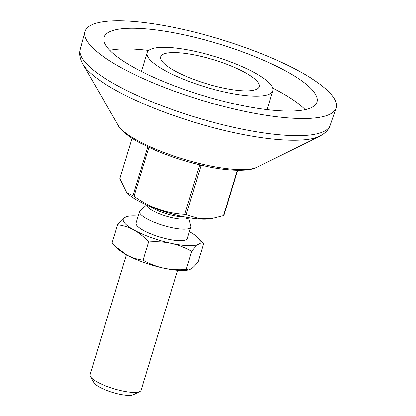 <?xml version="1.0" encoding="UTF-8"?>
<svg xmlns="http://www.w3.org/2000/svg" width="416" height="416" viewBox="0 0 416 416"><rect width="100%" height="100%" fill="white"/><g stroke="black" fill="none" stroke-linecap="round" stroke-linejoin="round"><path stroke-width="0.62" d="M314.002 92.03A111.296 27.024 16.9 0 0 201.074 38.896A111.296 27.024 16.9 0 0 104.109 37.305A111.296 27.024 16.9 0 0 107.203 47.289A111.296 27.024 16.9 0 0 220.132 100.422A111.296 27.024 16.9 0 0 317.091 102.014A111.296 27.024 16.9 0 0 314.002 92.03M305.084 109.647A111.296 27.024 16.9 0 0 272.698 88.124M148.73 50.461A111.296 27.024 16.9 0 0 109.84 50.331M267.036 109.616A65.619 15.933 16.9 0 0 267.114 109.398L272.761 90.802A65.619 15.933 16.9 0 0 270.936 84.916A65.619 15.933 16.9 0 0 204.355 53.586A65.619 15.933 16.9 0 0 147.186 52.65A65.619 15.933 16.9 0 0 149.011 58.536A65.619 15.933 16.9 0 0 215.592 89.861A65.619 15.933 16.9 0 0 272.761 90.802M257.785 82.066A51.464 12.496 16.9 0 0 204.485 57.221A51.464 12.496 16.9 0 0 160.623 57.304A51.464 12.496 16.9 0 0 162.162 61.381A51.464 12.496 16.9 0 0 213.294 85.665A51.464 12.496 16.9 0 0 259.007 87.199A51.464 12.496 16.9 0 0 257.785 82.066M88.592 43.264A131.331 31.886 16.9 0 0 221.296 105.815A131.331 31.886 16.9 0 0 336.175 108.103A131.331 31.886 16.9 0 0 332.613 96.054A131.331 31.886 16.9 0 0 198.806 33.212A131.331 31.886 16.9 0 0 84.869 31.751A131.331 31.886 16.9 0 0 88.592 43.264M147.186 52.65L141.539 71.245A65.619 15.933 16.9 0 0 141.476 71.469M126.443 254.779L90.002 374.717A26.712 6.484 16.9 0 0 90.345 376.516A26.712 6.484 16.9 0 0 90.745 377.109A26.712 6.484 16.9 0 0 114.608 388.965A26.712 6.484 16.9 0 0 139.833 391.55A26.712 6.484 16.9 0 0 141.118 390.244L177.559 270.306M188.516 217.688L190.705 226.023A26.712 6.484 -163.1 0 1 190.71 227.027A26.712 6.484 -163.1 0 1 167.435 226.642A26.712 6.484 -163.1 0 1 140.332 213.892A26.712 6.484 -163.1 0 1 139.594 211.494A26.712 6.484 -163.1 0 1 140.15 210.662L146.609 204.953M90.345 376.516L93.881 382.668A21.367 5.19 16.9 0 0 94.203 383.141A21.367 5.19 16.9 0 0 113.292 392.626A21.367 5.19 16.9 0 0 133.474 394.696L139.833 391.55M126.776 192.624L128.019 193.809A47.637 11.565 16.9 0 0 181.958 216.408A47.637 11.565 16.9 0 0 210.163 218.769L213.361 218.213L198.978 218.592L186.098 214.682A56.092 13.619 16.9 0 1 185.364 214.526A56.092 13.619 16.9 0 1 184.626 214.365C166.296 213.372 149.438 207.345 134.051 196.274A56.092 13.619 16.9 0 1 132.985 195.681L126.776 192.624L119.876 178.547L132.116 138.263M213.361 218.213L223.564 215.639A56.092 13.619 16.9 0 0 223.974 215.368L237.656 170.331M132.985 195.681L147.81 146.879M184.626 214.365L199.488 165.443L198.385 164.518M148.902 147.394L134.051 196.274M223.564 215.639L237.333 170.326M201.921 165.355L200.964 165.766L186.098 214.682M199.488 165.443A56.092 13.619 16.9 0 0 200.964 165.766M189.306 231.639A40.066 9.729 -163.1 0 1 197.413 237.276L203.642 243.474L198.13 261.622C195.525 265.028 193.185 267.446 191.116 268.871L188.687 269.916L186.118 269.48C178.459 270.083 170.955 269.636 163.602 268.133A40.066 9.729 16.9 0 0 187.429 270.14L188.687 269.916M190.71 227.027L187.2 238.576A26.712 6.484 -163.1 0 1 167.97 239.164A26.712 6.484 -163.1 0 1 136.084 223.049L139.594 211.494M115.851 246.771L118.336 249.148A40.066 9.729 16.9 0 0 126.594 254.862A40.066 9.729 16.9 0 0 163.602 268.133C156.302 266.453 149.469 263.791 143.104 260.14C137.405 259.464 131.903 257.707 126.594 254.862L115.851 246.771L112.102 242.944L117.619 224.796C120.224 221.39 122.559 218.972 124.634 217.547L128.32 216.284A40.066 9.729 -163.1 0 1 138.19 216.112M203.642 243.474C202.332 242.627 200.668 242.83 198.645 244.083C196.576 245.508 194.236 247.926 191.63 251.332L186.118 269.48M191.63 251.332C185.266 247.681 178.433 245.019 171.137 243.339C163.779 241.836 156.276 241.389 148.621 241.992L143.104 260.14M148.621 241.992C144.212 237.063 139.381 233.09 134.129 230.074C128.82 227.23 123.318 225.472 117.619 224.796M197.413 237.276A40.066 9.729 -163.1 0 1 198.645 244.083A40.066 9.729 -163.1 0 1 171.137 243.339A40.066 9.729 -163.1 0 1 134.129 230.074A40.066 9.729 -163.1 0 1 124.634 217.547A40.066 9.729 -163.1 0 1 128.32 216.284M117.692 124.81A75.265 18.273 16.9 0 0 118.82 126.49A75.265 18.273 16.9 0 0 186.061 159.89A75.265 18.273 16.9 0 0 257.13 167.175C249.902 171.678 227.287 171.47 201.911 165.35C186.191 161.699 171.153 156.879 156.796 150.894L140.052 142.948C130.66 137.977 123.765 132.766 119.371 127.322L82.727 64.002C79.752 58.365 78.915 53.472 80.21 49.322A130.676 31.73 16.9 0 0 83.918 60.778A130.676 31.73 16.9 0 0 215.966 123.022A130.676 31.73 16.9 0 0 330.268 125.294L336.175 108.103M82.727 64.002A128.076 31.096 16.9 0 0 84.651 66.856A128.076 31.096 16.9 0 0 199.072 123.692A128.076 31.096 16.9 0 0 320.013 136.094C325.619 133.063 329.035 129.464 330.268 125.294M150.972 206.82A20.925 5.08 16.9 0 0 183.856 216.809M188.141 217.62A21.544 5.231 -163.1 0 1 169.005 216.975A21.544 5.231 -163.1 0 1 147.602 206.809A21.544 5.231 -163.1 0 1 146.957 205.109M257.13 167.175L320.013 136.094M80.21 49.322L84.869 31.751"/></g></svg>

